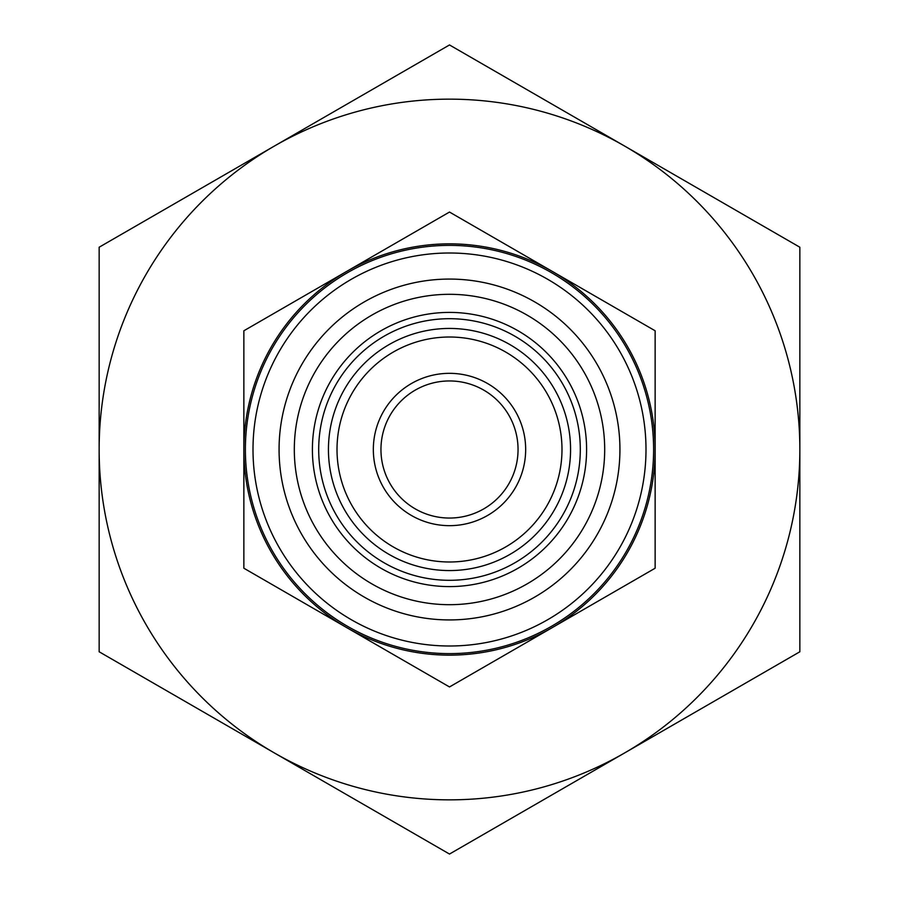 <?xml version="1.0" encoding="UTF-8"?>
<svg xmlns="http://www.w3.org/2000/svg" width="899" height="899" viewBox="0 0 899 899"><rect width="100%" height="100%" fill="white"/><g stroke="black" fill="none" stroke-linecap="round" stroke-linejoin="round"><path stroke-width="1.35" d="M318.696 449.5A130.805 130.805 0 0 1 449.5 318.696A130.805 130.805 0 0 1 580.304 449.5A130.805 130.805 0 0 1 449.5 580.304A130.805 130.805 0 0 1 318.696 449.5M449.5 561.987A112.487 112.487 0 0 1 337.013 449.5A112.487 112.487 0 0 1 449.5 337.013A112.487 112.487 0 0 1 561.987 449.5A112.487 112.487 0 0 1 449.5 561.987M449.5 570.562A121.062 121.062 0 0 1 328.438 449.5A121.062 121.062 0 0 1 449.5 328.438A121.062 121.062 0 0 1 570.562 449.5A121.062 121.062 0 0 1 449.5 570.562M449.5 619.928A170.428 170.428 0 0 1 279.072 449.5A170.428 170.428 0 0 1 449.5 279.072A170.428 170.428 0 0 1 619.928 449.5A170.428 170.428 0 0 1 449.5 619.928M449.5 604.69A155.19 155.19 0 0 1 294.31 449.5A155.19 155.19 0 0 1 449.5 294.31A155.19 155.19 0 0 1 604.69 449.5A155.19 155.19 0 0 1 449.5 604.69M449.5 312.403A137.097 137.097 0 0 1 586.597 449.5A137.097 137.097 0 0 1 449.5 586.597A137.097 137.097 0 0 1 312.403 449.5A137.097 137.097 0 0 1 449.5 312.403M449.5 212.052L346.677 271.408A205.635 205.635 0 0 1 655.135 449.5A205.635 205.635 0 0 1 346.677 627.592L449.5 686.948L655.135 568.224L655.135 330.776L449.5 212.052M449.5 44.95L274.33 146.088A350.352 350.352 0 0 1 799.852 449.5A350.352 350.352 0 0 1 274.33 752.913L449.5 854.05L799.852 651.775L799.852 247.225L449.5 44.95M449.5 645.999A196.499 196.499 0 0 1 253.001 449.5A196.499 196.499 0 0 1 449.5 253.001A196.499 196.499 0 0 1 645.999 449.5A196.499 196.499 0 0 1 449.5 645.999M449.5 653.618A204.118 204.118 0 0 1 245.382 449.5A204.118 204.118 0 0 1 449.5 245.382A204.118 204.118 0 0 1 653.618 449.5A204.118 204.118 0 0 1 449.5 653.618M449.5 518.049A68.549 68.549 0 0 1 380.951 449.5A68.549 68.549 0 0 1 449.5 380.951A68.549 68.549 0 0 1 518.049 449.5A68.549 68.549 0 0 1 449.5 518.049M449.5 525.668A76.168 76.168 0 0 1 373.332 449.5A76.168 76.168 0 0 1 449.5 373.332A76.168 76.168 0 0 1 525.668 449.5A76.168 76.168 0 0 1 449.5 525.668M799.852 440.51L799.852 387.806M99.148 387.806L99.148 511.194M655.135 439.364L655.135 370.669M243.865 370.669L243.865 528.331M655.135 462.322L655.135 528.331M799.852 511.194L799.852 478.493M99.148 449.5A350.352 350.352 0 0 1 274.33 146.088L99.148 247.225L99.148 651.775L274.33 752.913A350.352 350.352 0 0 1 99.148 449.5M243.865 449.5A205.635 205.635 0 0 1 346.677 271.408L243.865 330.776L243.865 568.224L346.677 627.592A205.635 205.635 0 0 1 243.865 449.5"/></g></svg>
